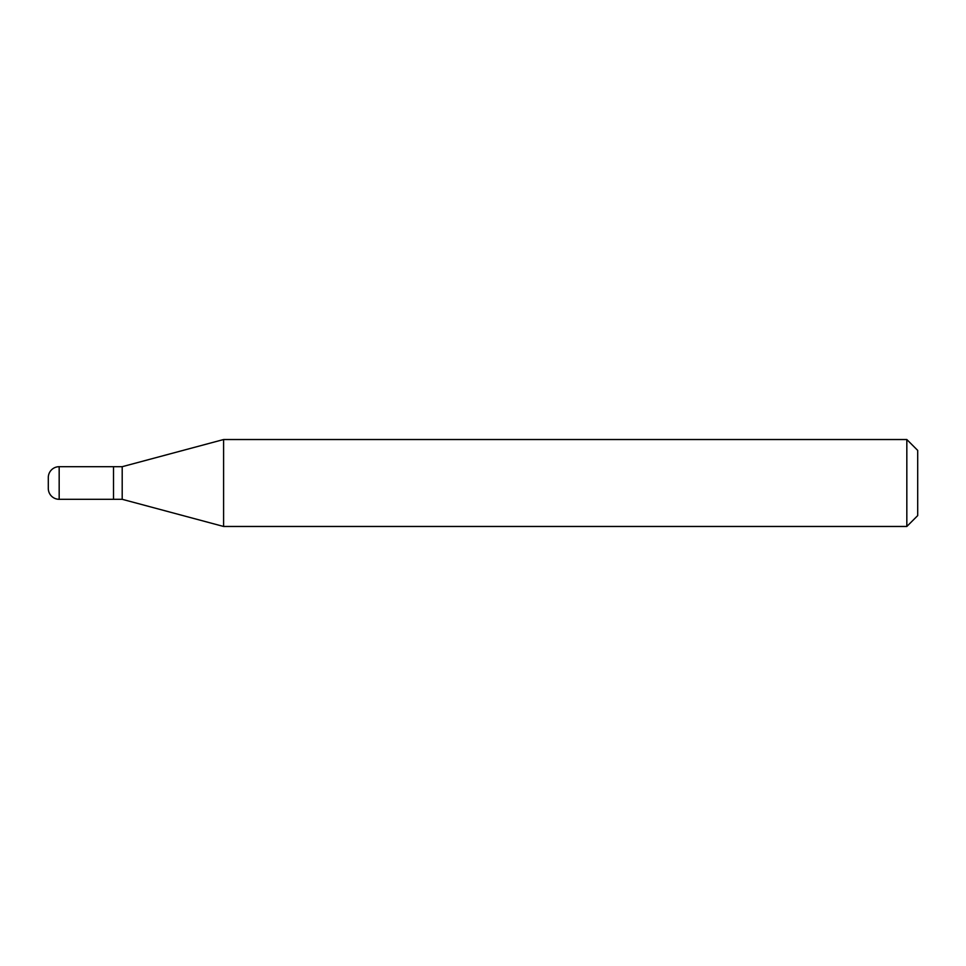 <?xml version="1.0" encoding="UTF-8"?>
<svg xmlns="http://www.w3.org/2000/svg" width="966" height="966" viewBox="0 0 966 966"><rect width="100%" height="100%" fill="white"/><g stroke="black" fill="none" stroke-linecap="round" stroke-linejoin="round"><path stroke-width="1.45" d="M113.505 466.699L59.168 466.699L59.168 499.301L113.505 499.301L113.505 466.699L113.505 499.301L122.199 499.301L122.199 466.699L113.505 466.699M48.3 477.566L48.3 488.434L48.3 477.566A10.867 10.867 180 0 1 59.168 466.699M48.3 488.434A10.867 10.867 -0 0 0 59.168 499.301M122.199 466.699L223.593 439.53L223.593 526.47L122.199 499.301M223.593 526.47L906.832 526.47L906.832 439.53L223.593 439.53M906.832 439.53L917.7 450.397L917.7 515.602L906.832 526.47"/></g></svg>

